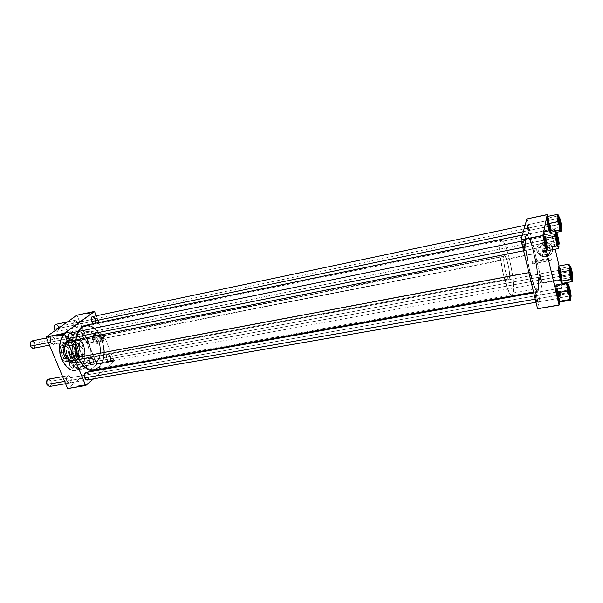 <?xml version="1.0" encoding="UTF-8"?>
<svg xmlns="http://www.w3.org/2000/svg" width="603" height="603" viewBox="0 0 603 603"><rect width="100%" height="100%" fill="white"/><g stroke="black" fill="none" stroke-linecap="round" stroke-linejoin="round"><path stroke-width="0.45" stroke-dasharray="3.02 2.26" d="M545.67 250.622C545.187 252.212 544.373 252.371 543.228 251.104L542.165 251.127C544.343 253.531 545.888 253.23 546.808 250.215L545.67 250.622L545.18 252.461L543.069 251.896L543.228 251.104L545.331 251.662L545.67 250.622L543.567 250.057L543.069 251.896L543.416 250.84L545.519 251.413L545.67 250.622L546.808 250.215L545.775 248.851L543.989 248.557L542.496 249.506L542.165 251.127L543.197 252.484L544.976 252.778L546.476 251.843L546.808 250.215C544.622 247.81 543.077 248.112 542.165 251.127L543.228 251.104C543.702 249.514 544.524 249.348 545.67 250.622M550.305 249.521C550.675 251.406 550.147 253.049 548.715 254.451C544.223 257.127 540.883 256.245 538.698 251.813L538.931 250.69C541.117 255.107 544.441 255.981 548.918 253.313C550.343 251.918 550.878 250.283 550.509 248.406L550.305 249.521L550.155 247.396L547.939 245.006L545.783 244.238L543.469 244.275L541.351 245.119L539.745 246.635L538.901 248.594L538.931 250.69L539.843 252.612L541.494 254.067L543.627 254.835L545.934 254.805L548.052 253.969L549.665 252.461L550.531 250.509L550.509 248.406C548.361 244.004 545.059 243.099 540.59 245.7C539.105 247.109 538.554 248.775 538.931 250.69L538.698 251.813C538.313 249.891 538.863 248.225 540.356 246.808C544.841 244.2 548.157 245.104 550.305 249.521L550.335 251.639L549.469 253.599L547.848 255.107L545.715 255.943L543.409 255.974L541.26 255.197L539.301 253.29L538.6 251.293L538.796 249.19L539.851 247.313L541.615 245.949L543.823 245.293L546.137 245.459L548.202 246.423L550.305 249.521M552.567 247.999C553.064 250.524 552.348 252.74 550.433 254.624C544.373 258.257 539.866 257.082 536.904 251.089C539.866 257.059 544.381 258.235 550.433 254.602C552.356 252.717 553.064 250.509 552.567 247.976L552.604 250.825L551.428 253.479L549.243 255.514L546.371 256.637L543.25 256.674L540.363 255.634L537.725 253.064L536.776 250.366L537.032 247.539L538.456 245.006L540.838 243.152L543.816 242.263L546.944 242.489L549.732 243.785L551.753 245.964L552.567 247.976C549.672 242.022 545.21 240.793 539.157 244.29C537.137 246.212 536.384 248.466 536.904 251.067C536.376 248.489 537.13 246.228 539.157 244.313C545.202 240.816 549.672 242.044 552.567 247.999L552.597 250.848L551.428 253.494L549.235 255.536L546.363 256.659L543.25 256.697L540.363 255.657L538.132 253.69L536.776 250.388L537.032 247.562L538.449 245.022L540.831 243.175L543.816 242.285L546.936 242.512L549.725 243.808L551.745 245.986L552.567 247.999M95.018 338.373C96.586 341.238 98.613 342.225 101.108 341.343C102.495 340.386 102.857 338.924 102.186 336.956L99.977 338.698C100.648 340.672 100.286 342.142 98.892 343.099C96.397 343.981 94.362 342.986 92.787 340.115L95.018 338.373L97.565 341.215L100.543 341.592L102.269 340.009L102.329 337.356L100 334.318L96.646 333.738L94.807 335.667L95.018 338.373L92.787 340.115C92.101 338.125 92.47 336.647 93.88 335.69C96.382 334.823 98.41 335.826 99.977 338.698L102.186 336.956C100.633 334.092 98.606 333.097 96.118 333.964C94.709 334.921 94.339 336.391 95.018 338.373M103.467 336.708C104.364 339.368 103.882 341.343 101.997 342.64C98.628 343.838 95.877 342.504 93.759 338.622L93.782 338.6C95.907 342.481 98.658 343.816 102.028 342.617C103.904 341.321 104.394 339.346 103.49 336.685L103.942 339.368L103.384 341.245L101.703 342.783L99.291 343.115L97.234 342.444L94.988 340.605L93.782 338.6L93.329 335.931L94.754 332.984L97.95 332.147L101.462 333.813L103.49 336.685C101.387 332.811 98.651 331.462 95.274 332.63C93.359 333.926 92.862 335.916 93.782 338.6L93.759 338.622C92.839 335.939 93.337 333.949 95.251 332.652C98.621 331.477 101.357 332.833 103.467 336.708L103.912 339.391L103.105 341.66L101.236 342.979L99.269 343.137L97.204 342.466L94.957 340.627L93.759 338.622L93.299 335.954L94.724 333.007L97.92 332.17L100.98 333.459L103.467 336.708M528.695 228.017L529.426 233.316C529.238 234.537 528.756 233.67 527.979 230.708L527.791 230.798C528.597 233.866 529.095 234.771 529.291 233.497L528.537 228.002L548.918 223.736C549.861 228.447 549.966 230.346 549.235 229.426L548.368 226.509L549.032 229.306C549.74 230.195 549.642 228.364 548.73 223.819L549.371 229.758L548.202 226.502L527.979 230.708L529.238 233.919C529.6 233.323 529.419 231.356 528.695 228.017L527.437 224.798C527.075 225.386 527.256 227.354 527.979 230.708L548.202 226.502L547.554 220.547L548.73 223.819L528.537 228.002L529.261 232.359L529.019 234.107L527.256 228.04L527.188 224.685L528.537 228.002L527.648 225.16C526.796 224.173 526.841 226.05 527.791 230.798L527.979 230.708C527.067 226.133 527.022 224.324 527.836 225.273L528.695 228.017M540.318 276.981L541.057 282.445C540.876 283.591 540.431 282.807 539.723 280.078L539.542 280.169C540.273 282.995 540.733 283.809 540.921 282.619L540.16 276.95L560.308 273.227C561.242 277.968 561.363 279.92 560.654 279.076L559.878 276.438L560.458 278.955C561.137 279.769 561.031 277.893 560.119 273.317L560.775 279.393L559.705 276.415L539.723 280.078L540.868 283.011C541.23 282.377 541.042 280.365 540.318 276.981L539.165 274.033L540.801 280.493L540.808 283.146L540.167 282.332L538.894 276.596L539.157 274.033C538.811 274.659 538.999 276.679 539.723 280.078L559.705 276.415L559.049 270.332L560.119 273.317L540.318 276.981L539.353 274.38C538.532 273.461 538.592 275.39 539.542 280.169L539.723 280.078C538.811 275.473 538.75 273.611 539.549 274.493L540.318 276.981M524.399 244.192L525.16 249.793C524.949 251.195 524.429 250.335 523.6 247.2L523.396 247.298C524.263 250.546 524.806 251.436 525.017 249.981L524.233 244.177L545.73 239.828C546.748 244.946 546.831 246.951 545.994 245.866L545.12 242.941L545.783 245.738C546.597 246.793 546.514 244.856 545.534 239.926C546.303 243.522 546.514 245.647 546.182 246.28L544.939 242.919L523.6 247.2L524.942 250.509C525.349 249.861 525.168 247.758 524.399 244.192L523.057 240.868C522.643 241.517 522.824 243.627 523.6 247.2L544.939 242.919C544.17 239.301 543.951 237.175 544.283 236.542L545.534 239.926L524.233 244.177L524.851 250.69L523.871 249.001L522.831 244.381L522.778 240.763L524.233 244.177L523.329 241.328C522.356 240.152 522.379 242.142 523.396 247.298L523.6 247.2C522.613 242.233 522.59 240.318 523.532 241.449L524.399 244.192M536.738 295.591L537.507 301.387C537.311 302.698 536.836 301.915 536.075 299.05L535.879 299.148C536.67 302.118 537.16 302.925 537.371 301.568L536.572 295.56L557.813 291.814C558.83 296.962 558.928 299.035 558.114 298.033L557.338 295.402L557.911 297.905C558.695 298.869 558.597 296.872 557.624 291.912C558.393 295.568 558.612 297.739 558.288 298.425L557.157 295.364L536.075 299.05L537.296 302.058C537.703 301.364 537.514 299.209 536.738 295.591L535.524 292.568C535.11 293.254 535.298 295.417 536.075 299.05L557.157 295.364C556.381 291.694 556.162 289.523 556.486 288.845L557.624 291.912L536.572 295.56L537.333 300.143L537.115 302.261L535.321 296.284L535.215 292.493L536.572 295.56L535.773 292.998C534.823 291.912 534.861 293.963 535.879 299.148L536.075 299.05C535.095 294.045 535.057 292.071 535.969 293.126L536.738 295.591M85.294 378.933L84.699 377.87C87.804 381.088 89.123 379.98 88.656 374.553L88.845 374.478C89.613 376.845 89.35 378.631 88.053 379.815L89.252 377.44L88.656 374.553C89.47 377.365 89.018 379.159 87.299 379.943L69.541 383.018C71.297 382.234 71.765 380.448 70.95 377.674C71.395 383.041 70.046 384.149 66.903 380.983L66.722 381.058C69.971 384.345 71.373 383.199 70.92 377.636L88.656 374.553L70.95 377.674L68.312 375.631C66.556 376.415 66.089 378.202 66.903 380.983L69.541 383.018M69.217 339.708L68.531 338.517C71.742 341.939 73.121 340.921 72.669 335.456L72.857 335.381C73.626 337.695 73.385 339.429 72.134 340.589L73.272 338.373L72.669 335.456C73.491 338.2 73.061 339.964 71.373 340.748L53.539 344.29C55.265 343.514 55.71 341.765 54.888 339.052C55.325 344.456 53.916 345.474 50.66 342.105L50.471 342.187C53.84 345.677 55.303 344.622 54.858 339.022L72.669 335.456L54.888 339.052L55.114 342.662L54.157 344.14L53.2 344.486L51.67 343.891L50.471 342.187L50.215 338.517L50.788 337.416L52.144 336.708L53.675 337.311L54.858 339.022C54.149 337.461 53.192 336.73 52.001 336.858C50.29 337.642 49.838 339.391 50.66 342.105C51.406 343.687 52.363 344.419 53.539 344.29M92.259 322.959L91.437 321.587C94.422 324.934 95.681 323.999 95.229 318.783L95.41 318.708C96.254 322.326 95.515 323.999 93.186 323.721L94.422 323.834L95.47 322.793L95.839 320.871L95.229 318.783C95.998 321.384 95.628 323.05 94.106 323.773L93.284 323.705M106.618 359.509C109.497 362.659 110.711 361.649 110.251 356.463L110.424 356.388C110.899 361.762 109.648 362.81 106.656 359.546L89.154 362.757C92.184 365.976 93.473 364.928 93.013 359.607L93.05 359.644C93.495 364.77 92.251 365.787 89.334 362.682L91.822 364.687C93.412 363.956 93.819 362.275 93.05 359.644L110.251 356.463C111.012 359.124 110.62 360.82 109.068 361.551L106.618 359.509C105.849 356.848 106.234 355.152 107.786 354.421L110.251 356.463L93.05 359.644L90.548 357.624C88.973 358.363 88.566 360.044 89.334 362.682L106.656 359.546L106.377 356.026L107.198 354.587L108.027 354.247L109.362 354.783L110.424 356.388L110.703 359.885L109.889 361.333L108.374 361.83L107.907 361.197L108.344 361.091L108.269 361.687L106.656 359.546C106.188 354.149 107.447 353.102 110.424 356.388L110.251 356.463C107.372 353.298 106.166 354.308 106.618 359.509M77.96 322.401C78.398 327.565 77.101 328.499 74.079 325.198L73.898 325.273C77.033 328.695 78.375 327.723 77.923 322.371L95.229 318.783L77.96 322.401L75.247 320.246C73.694 320.969 73.302 322.62 74.079 325.198L76.785 327.354C78.345 326.622 78.729 324.972 77.96 322.401L78.36 324.504L77.674 326.886L76.438 327.535L75.013 326.932L73.664 324.58L73.86 321.203L74.531 320.389L75.88 320.17L77.923 322.371C74.802 318.934 73.46 319.899 73.898 325.273L91.437 321.587L74.079 325.198C73.656 320.02 74.953 319.085 77.96 322.401M84.699 377.87L66.903 380.983L84.699 377.87L84.495 374.116L84.699 377.87M68.531 338.517L50.66 342.105L68.531 338.517L68.252 335.012L68.531 338.517M82.965 343.258C86.553 354.014 85.52 362.411 79.875 368.441C73.219 372.435 67.295 369.383 62.124 359.282L61.566 359.524C66.85 369.827 72.903 372.948 79.702 368.863C85.46 362.704 86.515 354.134 82.86 343.16L88.807 342.112C92.53 353.343 91.37 361.883 85.325 367.732L82.008 369.164C76.4 369.714 71.772 366.044 68.124 358.152L62.124 359.282C65.78 367.144 70.43 370.792 76.076 370.227C84.179 369.111 87.774 354.383 82.965 343.258C79.362 335.23 74.621 331.522 68.742 332.125C60.903 333.255 57.149 348.014 62.124 359.282L68.124 358.152C63.157 346.838 66.858 332.034 74.651 330.919L78.262 331.017C82.717 332.343 86.229 336.044 88.807 342.112L82.86 343.16L85 352.333L84.232 361.272L82.407 365.667L80.689 367.951L76.34 370.581L72.601 370.634L68.802 368.998L66.405 367.016L63.247 362.885L61.566 359.524L59.848 353.893L59.237 348.021L59.787 342.444L61.438 337.672L64.024 334.115L67.31 332.072L69.737 331.635L73.506 332.374L77.146 334.703L80.35 338.404L82.86 343.16C77.953 333.044 72.021 329.751 65.056 333.255C59.192 337.363 57.466 349.83 61.566 359.524L62.124 359.282C58.385 347.976 59.524 339.406 65.531 333.565C72.352 330.12 78.164 333.353 82.965 343.258M94.045 370.363C103.369 369.089 107.379 351.737 101.809 338.584L534.19 253.584C538.351 270.702 540.235 291.302 537.492 291.339C535.532 291.03 533.014 284.729 529.924 272.435L527.542 261.054L525.62 247.456L525.281 237.733L525.612 235.494L526.57 234.168L527.979 235.298L529.11 237.356L532.931 248.617L536.429 264.31L538.517 279.528L538.509 289.463L537.672 291.272L536.828 291.128L535.223 288.837L533.308 284.217L529.924 272.435L528.869 272.631L529.924 272.435C525.582 254.768 523.803 233.964 526.494 234.175C528.567 234.68 531.137 241.147 534.19 253.584L101.809 338.584C97.626 329.08 92.153 324.663 85.385 325.334L85.641 325.288M77.953 331.567L75.503 339.926L76.355 335.592L77.953 331.567M98.636 341.087C102.691 350.614 99.766 363.157 93.066 364.076C88.37 364.536 84.488 361.393 81.42 354.662L69.782 356.863C72.865 363.541 76.785 366.647 81.541 366.179C88.324 365.245 91.332 352.763 87.262 343.311L98.636 341.087L99.178 342.557L100.505 350.358L99.834 356.275L96.97 361.838L93.442 364.001L91.437 364.167L88.34 363.232L85.37 360.933L82.792 357.473L80.003 349.966L79.483 345.074L79.898 340.431L81.201 336.451L83.274 333.482L85.928 331.778L87.895 331.409L90.963 332.027L93.94 333.987L96.563 337.092L98.636 341.087L87.262 343.311C84.224 336.512 80.237 333.361 75.322 333.858C68.719 334.808 65.599 347.313 69.782 356.863L81.42 354.662C77.244 345.029 80.289 332.457 86.802 331.537C91.664 331.047 95.606 334.235 98.636 341.087M78.435 357.014C82.536 365.968 87.699 370.144 93.925 369.541C102.902 368.312 106.769 351.587 101.402 338.909L534.122 253.908C538.125 270.415 539.941 290.277 537.303 290.307C535.411 289.998 532.984 283.923 530.007 272.074L78.435 357.014L530.007 272.074L534.514 286.636L536.18 289.621L537.469 290.239L538.434 287.435L538.441 280.998L535.781 261.634L531.024 242.881L528.658 237.152L526.766 235.2L525.854 236.489L525.53 238.652L525.861 248.021L527.715 261.122L530.007 272.074C525.824 255.054 524.105 235.004 526.698 235.208C528.695 235.69 531.175 241.924 534.122 253.908L101.402 338.909C97.362 329.751 92.093 325.492 85.573 326.14C76.92 327.376 72.842 344.155 78.435 357.014L80.282 360.782L83.734 365.403L87.721 368.441L90.488 369.458L93.216 369.639L97.015 368.335L100.188 365.297L101.817 362.448L103 359.064L103.852 353.26L103.543 347.026L102.111 340.861L99.668 335.268L97.565 332.072L95.176 329.457L91.226 326.834L87.141 325.967L83.259 326.984L79.928 329.818L77.455 334.266L76.076 339.934L75.933 346.333L77.041 352.876L78.435 357.014M532.034 263.134L532.351 263.941L532.215 262.335L551.278 258.664L551.444 260.277L551.142 259.456L532.034 263.134L551.142 259.456L551.459 260.27L550.976 257.843L551.278 258.664L532.215 262.335L531.891 261.529L532.034 263.134M114.208 361.197L96.842 364.348L67.717 388.566L96.864 364.174L114.223 361.024L96.239 315.814L114.223 361.024L96.864 364.174L81.804 326.947L96.842 364.348L114.223 361.024L105.97 368.237L114.208 361.197M93.525 378.865L104.937 369.119L93.525 378.865M84.541 385.257L84.254 384.767L84.541 385.257M85.091 385.159L84.804 384.676L85.091 385.159M83.87 385.453L84.307 385.332L83.757 385.626L84.216 385.362L83.659 384.955L84.299 385.309L83.764 385.634L84.005 384.85L84.201 385.377L83.998 384.88L84.149 385.407L83.553 385.136L84.149 385.505L83.644 385.091L84.171 385.438L84.096 384.812L83.87 385.453M83.033 385.513L82.649 385.928L82.83 385.016L83.116 385.498L82.649 385.928L82.792 385.053L82.913 385.528L82.709 385.031L82.611 385.686L82.317 385.34L82.649 385.928L82.445 385.43L82.732 385.912L82.913 385L83.033 385.513M80.056 386.131L80.614 385.98L79.875 386.372L80.516 386.01L80.056 386.131L80.267 385.445L80.056 386.131M81.465 385.777L81.028 386.086L81.465 385.777L80.915 385.438L81.563 385.777L81.028 386.093L80.825 385.596L81.48 385.928L81.36 385.279L81.465 385.777M79.528 386.108L79.166 386.425L79.325 385.611L79.604 386.297L79.166 386.425L79.242 385.626L78.955 385.928L79.604 386.297L79.619 385.558L79.521 386.304L79.144 385.852L79.528 386.108M78.398 386.372L78.548 385.754L78.398 386.372M79.279 386.154L78.744 386.485L79.076 385.656L79.37 386.139L78.744 386.478L79.227 386.191L79.008 385.686L79.121 386.176L78.631 385.86L79.053 386.38L78.541 385.928L79.129 386.372L79.159 385.641L79.279 386.154M81.812 385.716L81.352 386.146L81.609 385.219L81.97 385.852L81.352 386.146L81.533 385.234L81.149 385.649L81.352 386.146L81.367 385.49L81.97 385.852L81.85 385.196L81.812 385.716M81.013 385.86L80.455 386.206L81.013 385.86L80.81 385.355L80.892 386.131L80.455 386.206L80.704 385.377L80.252 385.709L80.538 386.191L80.712 385.415L80.892 386.131L80.81 385.355L81.013 385.86M82.46 385.603L82.038 385.928L82.46 385.603L81.91 385.264L82.566 385.611L82.031 385.92L81.82 385.423L82.483 385.762L82.355 385.113L82.46 385.603M83.576 385.423L83.048 385.762L83.365 384.925L83.659 385.407L83.033 385.754L83.516 385.46L83.297 384.955L83.41 385.445L82.92 385.129L83.342 385.649L82.837 385.196L83.425 385.641L83.455 384.91L83.576 385.423M85.468 385.091L85.046 385.415L85.468 385.091L84.917 384.752L85.573 385.098L85.038 385.407L84.835 384.91L85.49 385.249L85.37 384.601L85.468 385.091M84.782 385.211L84.42 385.536L84.782 385.211L84.488 384.729L84.42 385.536L84.209 385.031L84.42 385.536L84.209 385.031L84.676 385.483L84.571 384.714L84.782 385.211M85.852 385.031L85.566 384.548L85.852 385.031M88.701 312.769L94.535 311.525L88.701 312.769L88.837 313.326L88.513 312.814L88.211 313.635L87.978 313.108M88.694 312.776L77.078 315.256L81.804 326.947L76.958 315.188L88.694 312.776M111.54 360.571L112.052 360.752L111.276 360.805L111.578 360.353L112.045 360.737L111.374 360.647L111.819 360.481L111.676 361.174L112.045 360.737L111.638 361.099L111.54 360.571M110.537 360.541L111.073 361.34L110.537 360.541L110.326 361.242L109.867 360.865L110.613 360.526L111.073 361.34L110.409 360.556L110.1 361.054L110.816 361.046L110.809 361.566L110.537 360.541M109.015 360.813L109.437 361.235L108.698 361.054L109.407 361.137L108.661 361.31L109.06 361.649L109.015 360.813M107.161 361.159L107.718 361.672L107.085 361.174L107.703 361.566L107.085 361.174L107.153 361.988L107.703 361.566L107.364 361.122L107.326 361.883L107.161 361.159M106.241 361.514L106.671 362.32L106.241 361.514M106.927 361.205L107.213 361.792L106.927 361.205L106.678 361.506L107.01 361.189L107.191 361.8L106.761 361.22L106.422 361.649L107.115 361.574L106.859 362.049L106.927 361.205M109.362 360.76L109.912 361.144L109.754 361.581L109.362 360.76L109.03 360.993L109.882 361.061L109.754 361.581L109.03 360.993L109.49 361.808L109.882 361.061L109.158 361.091L109.362 360.76M108.593 360.903L109.083 361.461L108.495 360.918L109.083 361.461L108.495 360.918L108.397 361.762L108.593 361.001L108.728 361.702L109.083 361.461L108.593 360.903M109.957 360.639L109.618 361.137L109.972 360.632L110.334 361.235L109.618 361.137L110.07 361.461L109.972 360.632M111.058 360.451L111.344 361.039L111.058 360.451L110.816 360.752L111.14 360.436L111.321 361.054L110.892 360.466L110.553 360.896L111.246 360.82L110.997 361.303L111.058 360.451M112.874 360.104L113.296 360.526L112.55 360.353L113.266 360.436L112.512 360.609L112.919 360.948L112.874 360.104M112.218 360.24L112.671 360.82L111.872 360.473L112.927 360.85L112.135 360.255L112.211 361.069L112.708 360.79L112.09 360.7L112.218 360.24M562.267 279.852L542.225 283.493L537.605 308.751L542.195 283.282L562.237 279.641L559.102 266.006L562.237 279.641L542.195 283.282L526.954 219.032L542.225 283.493L562.237 279.641L561.898 282.792L562.267 279.852M559.501 301.847L561.747 283.953L559.501 301.847M547.298 214.676L526.901 218.919L547.298 214.676M555.235 249.19L547.697 216.417L555.235 249.19M560.308 273.227L560.948 279.521L559.215 272.827L559.237 270.136L560.119 273.317C559.448 270.596 559.049 269.767 558.913 270.845L559.878 276.438L559.049 270.664C559.192 269.549 559.607 270.408 560.308 273.227M557.813 291.814L558.484 298.568L556.637 291.581L556.675 288.633L557.624 291.912C556.901 289.041 556.471 288.226 556.328 289.455L557.338 295.402L556.471 289.267C556.622 287.993 557.074 288.845 557.813 291.814M545.73 239.828L546.461 246.393L545.338 243.853L544.411 239.067L544.509 236.346L545.534 239.926C544.743 236.791 544.275 235.886 544.117 237.205L545.12 242.941L544.268 237.009C544.426 235.645 544.916 236.58 545.73 239.828M548.918 223.736L549.627 229.871L547.826 223.728L547.78 220.366L548.73 223.819C547.999 220.864 547.562 219.952 547.418 221.097L548.368 226.509L547.554 220.909C547.705 219.726 548.157 220.668 548.918 223.736M66.722 381.058L66.315 378.104L67.822 375.616L69.292 375.692L70.212 376.445L71.154 378.337L71.32 380.568L70.641 382.385L69.353 383.191L67.875 382.694L66.903 380.983C66.473 375.586 67.83 374.486 70.95 377.674L70.92 377.636C67.679 374.327 66.277 375.473 66.722 381.058M89.154 362.757L88.762 359.931L90.141 357.602L91.038 357.534L92.349 358.453L93.239 360.285L93.405 362.418L92.794 364.129L91.603 364.86L90.239 364.34L89.334 362.682C88.905 357.534 90.141 356.516 93.05 359.644L93.013 359.607C89.998 356.365 88.709 357.413 89.154 362.757M93.261 316.439L95.41 318.708L93.261 316.439M70.589 333.075L72.857 335.381L70.589 333.075M86.802 372.345L88.845 374.478L86.802 372.345M89.244 325.386L94.03 327.685L97.837 331.499L100.965 336.647L103.663 344.841L104.379 351.338L103.475 359.478L101.462 364.544L97.611 368.885M94.701 370.219L94.068 370.355M68.124 358.152L65.915 348.768L66.066 343.137L67.31 338.132L69.541 334.205L72.533 331.68L76.016 330.761L79.686 331.492L82.083 332.864L85.377 336.082L89.448 343.838L90.714 349.28L90.97 354.79L90.556 358.28L89.101 362.908L86.742 366.481L84.752 368.109L81.33 369.255L78.88 369.096L76.4 368.199L72.842 365.524L70.717 362.946L68.124 358.152C63.157 346.838 66.858 332.034 74.651 330.919L78.262 331.017C82.717 332.343 86.229 336.044 88.807 342.112L82.649 343.318C79.038 335.298 74.297 331.59 68.418 332.193C60.579 333.323 56.818 348.082 61.792 359.343L68.124 358.152L61.792 359.343C65.448 367.204 70.099 370.853 75.752 370.287C83.855 369.172 87.45 354.443 82.649 343.318L88.807 342.112C92.53 353.343 91.37 361.883 85.325 367.732L82.008 369.164C76.4 369.714 71.772 366.044 68.124 358.152L65.915 348.768L66.066 343.137L67.31 338.132L69.541 334.205L72.533 331.68L76.016 330.761L79.686 331.492L82.083 332.864L85.377 336.082L89.448 343.838L90.714 349.28L90.97 354.79L90.556 358.28L89.101 362.908L86.742 366.481L84.752 368.109L81.33 369.255L78.88 369.096L76.4 368.199L72.842 365.524L70.717 362.946L68.124 358.152M87.262 343.311L83.463 337.183L80.553 334.838L78.496 333.987L75.413 333.843L73.483 334.529L71.742 335.811L69.631 338.773L67.898 345.753L68.75 353.795L71.968 360.911L74.719 363.978L76.754 365.35L79.89 366.27L82.89 365.78L85.498 363.941L87.503 360.926L88.747 357.014L89.123 352.521L88.611 347.825L87.262 343.311M91.437 321.587L91.204 318.067L91.437 321.587M54.888 339.052L54.858 339.022C51.504 335.502 50.041 336.557 50.471 342.187L50.66 342.105C50.245 336.678 51.654 335.66 54.888 339.052M99.977 338.698L99.902 342.074L98.658 343.22L97.256 343.491L95.342 342.964L93.676 341.599L92.44 338.132L93.503 335.946L95.485 335.306L98.131 336.293L99.977 338.698M543.069 251.896L544.034 250.539L545.519 251.413L544.554 252.77L543.069 251.896M106.015 361.808L106.671 362.32L106.015 361.808M106.678 361.506L106.919 362.034L106.678 361.506M106.543 361.521L107.07 361.499L106.543 361.521M106.814 361.401L107.44 361.921L106.814 361.401M109.03 360.993L109.565 361.792L109.03 360.993M109.301 361.333L109.505 360.993L109.505 361.491L108.728 361.144L109.03 361.574L108.744 361.303L109.331 361.152L109.03 361.574L109.339 361.167L108.781 361.114L109.309 361.107L108.751 361.122L109 361.657L108.638 361.137L109.294 361.348M109.776 361.265L109.264 361.024L110.01 361.393L110.002 360.715L110.063 361.461L109.241 361.031L109.527 361.483M108.231 361.144L108.819 361.687L108.231 361.144M107.945 361.31L108.578 361.529L108.05 361.416L108.193 362.049L108.585 361.544L108.156 361.958L108.397 361.182L107.794 361.205L108.171 362.056L107.929 361.31M110.319 360.85L110.809 361.566L110.319 360.85M110.447 361.318L110.176 360.858L110.447 361.318L110.869 360.662L111.027 361.295L110.326 360.911L110.944 360.541L110.153 360.903L110.711 361.091M111.276 360.805L111.781 361.107L111.276 360.805M112.512 360.609L113.017 360.88L112.512 360.609M112.859 360.873L112.859 360.375L112.882 360.873M113.183 360.451L112.595 360.602L113.183 360.451M111.872 360.473L112.437 361.024L111.872 360.473M110.251 361.174L109.98 360.722L110.251 361.174M93.231 312.022L93.427 312.52L93.231 312.022M88.174 313.59L88.211 312.965L88.897 313.266M88.076 313.643L87.88 313.153M88.309 313.613L88.664 313.311L88.287 313.59M88.543 313.025L88.649 313.537L88.814 312.791L88.762 313.485L89.078 312.753L89.35 313.206L89.154 312.716L89.35 313.206L88.739 313.522L88.543 313.025M88.649 313.537L89.35 313.206L88.649 313.537M88.973 312.942L89.078 313.439L89.402 312.656L89.689 313.145L89.44 312.723L89.169 313.432L88.973 312.942M89.123 313.372L89.696 313.153L89.123 313.372M89.372 312.731L89.161 313.402L89.387 312.761M89.372 312.769L89.553 313.236L89.372 312.769M89.319 312.859L89.515 313.356L89.252 312.874L89.448 313.372L90.073 312.987L89.885 312.52L90.148 312.972L89.953 312.475L90.171 313.04L89.915 312.625L89.666 313.326L89.463 312.836L89.598 313.326L89.417 312.836L89.515 313.356L89.319 312.859M89.448 313.372L90.148 312.972L89.448 313.372M89.794 313.183L89.598 312.693L89.794 313.183M86.335 313.5L86.478 313.967L87.239 313.59L86.372 314.012L86.312 313.477M86.719 313.877L87.043 313.1L86.719 313.877M86.463 314.012L86.259 313.515L86.44 314.012M86.87 313.387L86.824 313.922L86.998 313.274L87.397 313.65L86.87 313.259L87.473 313.65L86.87 313.387M87.103 313.846L87.495 313.62L87.103 313.846M86.968 313.877L87.088 313.274L86.968 313.877M86.968 313.281L87.164 313.771L86.968 313.281M87.103 313.334L87.224 313.846L87.563 313.055L87.97 313.507L87.744 313.055L87.51 313.779L87.314 313.289L87.872 313.545L87.314 313.206L87.307 313.824L87.103 313.334M87.224 313.846L87.97 313.515L87.224 313.846M89.937 312.731L90.043 313.228L89.915 312.738L90.654 312.942L90.405 312.52L90.133 313.228L89.937 312.731M90.088 313.161L90.661 312.949L90.088 313.161M90.518 312.98L90.133 313.198L90.518 312.98L89.975 312.648L90.133 313.198L90.352 312.558L90.518 312.98M90.337 312.565L90.525 313.032L90.337 312.565M89.99 312.716L90.179 313.191L89.99 312.716M90.503 312.61L90.518 313.13L90.405 312.633L90.578 313.055L90.895 312.399L91.324 312.716L91.136 312.248L91.4 312.701L91.204 312.211L91.4 312.701L90.782 313.085L90.503 312.61M90.767 313.063L91.4 312.701L90.752 313.055M90.601 312.58L90.782 313.04L90.601 312.58M90.458 312.618L90.646 313.093L90.458 312.618M90.412 312.595L90.608 313.093L90.412 312.595M90.465 312.542L90.661 313.032L90.45 312.55M91.03 312.497L90.985 313.032L91.151 312.384L91.55 312.761L91.03 312.369L91.648 312.731L91.43 312.271L91.226 312.987L91.03 312.497M91.264 312.957L91.648 312.731L91.264 312.957M91.121 312.995L91.241 312.384L91.121 312.995M90.895 312.475L91.098 312.965L90.895 312.475M91.121 312.392L91.317 312.882L91.121 312.392M92.04 312.701L91.829 312.203M91.799 312.829L91.618 312.377M91.935 312.738L91.739 312.248M92.123 312.716L91.935 312.233M91.709 312.874L91.513 312.384M92.854 312.113L92.96 312.61L92.832 312.113L93.571 312.316L93.322 311.894L93.05 312.603L92.854 312.113M93.005 312.542L93.578 312.324L93.005 312.542M93.254 311.902L93.171 312.55L92.892 312.022L93.096 312.573L93.261 311.932M93.254 311.939L93.435 312.407L93.254 311.939M92.5 312.181L92.696 312.678L92.5 312.181M92.199 312.248L92.312 312.753L92.643 311.97L92.998 312.429L92.38 312.135L92.395 312.738L92.199 312.248M92.312 312.753L92.998 312.429L92.312 312.753M91.965 312.294L92.161 312.791L91.965 312.294M58.89 335.615L58.657 334.718L59.184 335.321L58.793 335.683M59.102 335.343L58.363 335.185L58.913 334.733L58.401 334.921L59.102 335.343M59.275 335.735L59.584 335.509L58.823 335.117L59.215 334.869L59.267 335.585L59.576 334.801L59.275 335.735M59.486 335.532L59.576 334.801L59.509 335.419L59.132 334.891L59.486 335.532M59.833 335.585L59.818 334.733L59.833 335.585M59.735 335.208L60.157 335.336L59.916 334.74L59.735 335.208M59.848 334.816L60.059 335.313L59.848 334.816L59.501 335.411L60.029 335.343L59.848 334.816M60.074 335.57L59.765 334.657L60.164 334.409L59.848 334.635L60.164 334.409L60.586 335.313L60.074 335.57M60.323 335.358L60.639 334.929L60.081 334.431L60.323 335.358L60.564 334.982L60.247 335.441M57.21 335.886L57.134 335.027L56.742 335.276L57.014 336.029L57.134 335.027L57.315 335.713L56.893 336.12M57.602 336.044L57.21 335.924L57.85 335.63L57.602 336.044M57.436 335.645L57.526 335.208L57.21 335.434L57.933 335.848L57.617 336.075L57.669 335.223L57.436 335.645M57.775 336.044L58.092 335.811L57.519 335.381L58.069 335.095L57.752 335.321L58.385 335.75L58.076 335.984L58.046 335.193L57.775 336.044M58.009 335.833L58.122 335.095L58.009 335.833M60.835 335.374L60.828 334.529L60.835 335.374M60.737 335.004L61.159 335.132L60.918 334.537L60.737 335.004M60.858 334.612L61.076 335.087L60.858 334.612L60.504 335.208L61.031 335.14L60.858 334.612M61.378 335.268L61.295 334.439L60.978 334.665L61.461 334.145L61.378 335.268M61.596 335.004L61.378 334.16L61.596 335.004M61.333 334.514L61.521 335.034L61.084 334.688M61.913 335.162L61.529 335.049L62.169 334.755L61.913 335.162M61.747 334.771L61.838 334.326L61.529 334.552L62.245 334.966L61.943 334.326L61.747 334.771M62.599 334.899L62.501 334.198L62.9 334.642L62.508 334.966M62.818 334.665L62.215 334.575L62.629 334.175L62.222 334.597L62.825 334.68M63.865 334.763L63.85 333.911L63.865 334.763M63.767 334.386L64.204 334.461L63.926 333.911L63.767 334.416M63.873 334.002L64.054 334.522L63.88 333.994M63.066 334.966L63.119 334.077L62.802 334.303L63.375 334.039L63.066 334.966M63.292 334.755L63.338 334.024L63.292 334.755M78.149 385.912L78.556 385.769L78.149 385.912M79.023 385.694L78.526 385.98L79.023 385.694M78.895 385.709L79.121 386.304L78.895 385.709M78.948 386.274L78.744 385.777L78.963 386.267M81.533 385.234L81.149 385.649L81.533 385.234M81.45 385.4L81.676 385.973L81.45 385.4M81.676 385.973L81.714 385.234L81.654 385.973M80.915 385.438L81.375 385.302L80.915 385.438M80.975 385.558L81.405 385.943L80.975 385.558M81.405 385.943L81.209 385.317L81.39 385.95M80.704 385.377L80.252 385.709L80.704 385.377M80.146 386.108L80.026 385.558L80.146 386.108M80.418 385.995L80.026 385.558L80.418 385.995M80.425 386.078L80.056 385.649L80.425 386.078M80.124 386.191L79.717 385.807L80.124 386.191M80.003 386.387L79.679 385.882L80.003 386.387L80.176 385.716L80.003 386.387M80.387 386.206L80.109 385.716L80.387 386.206M80.305 386.229L79.852 385.837L80.305 386.229M79.995 386.297L79.867 385.754L79.995 386.297M80.267 386.176L79.867 385.754L80.267 386.176L80.365 385.536L80.267 386.176M80.478 385.943L80.267 385.445L80.478 385.943M79.852 385.634L80.41 385.468L79.852 385.634M81.91 385.264L82.37 385.121L81.91 385.264M81.97 385.385L82.4 385.777L81.97 385.385M82.4 385.777L81.985 385.257L82.392 385.784M82.792 385.053L82.309 385.332L82.792 385.053M82.445 385.309L82.845 385.709L82.445 385.309M82.845 385.709L82.686 385.061L82.845 385.709M83.312 384.963L82.822 385.249L83.312 384.963M83.184 384.978L83.41 385.573L83.184 384.978M83.237 385.543L83.033 385.046L83.267 385.528M83.659 384.955L84.103 384.82L83.659 384.955M84.917 384.752L85.377 384.608L84.917 384.752M84.985 384.872L85.407 385.264L84.985 384.872M85.407 385.264L84.993 384.744L85.392 385.279M76.332 347.373C78.473 354.572 77.297 359.2 72.812 361.25C69.873 361.544 67.468 359.659 65.591 355.604L65.486 355.627C67.363 359.682 69.767 361.559 72.699 361.265C77.192 359.215 78.367 354.594 76.227 347.388L77.425 352.031L76.754 357.36L74.697 360.375L72.986 361.212L71.101 361.205L67.438 358.732L65.252 354.7L64.438 349.876L65.192 345.444L67.317 342.466L70.295 341.63L73.415 343.099L76.332 347.373L73.883 343.672L70.822 341.765L67.755 342.135L65.41 344.728L64.355 348.941L64.86 353.78L66.805 358.061L69.714 360.752L71.636 361.325L73.476 361.039L75.089 359.938L76.332 358.122L77.357 353.004L76.227 347.388C74.365 343.295 71.93 341.396 68.938 341.705C64.483 343.748 63.33 348.391 65.486 355.627L65.591 355.604C63.443 348.368 64.589 343.725 69.043 341.682C72.043 341.373 74.471 343.273 76.332 347.373M77.41 346.544L77.229 346.619C72.089 332.75 58.416 342.67 64.431 356.433L64.468 356.471C58.378 342.542 72.209 332.517 77.41 346.544C75.171 341.592 72.239 339.308 68.621 339.677C63.255 342.15 61.868 347.743 64.468 356.471L65.885 356.2C63.292 347.464 64.664 341.863 70.023 339.399C73.641 339.029 76.566 341.321 78.805 346.273L77.41 346.544L78.805 346.273L77.267 343.371L74.584 340.559L72.315 339.474L68.621 339.904L65.795 343.024L64.521 348.119L65.132 353.969L67.483 359.147L70.988 362.388L73.302 363.074L75.518 362.727L77.455 361.393L78.948 359.192L80.169 353.026L78.805 346.273C81.39 354.956 79.973 360.534 74.568 363.006C71.041 363.353 68.147 361.091 65.885 356.2L64.468 356.471C66.729 361.355 69.624 363.617 73.159 363.262C78.571 360.798 79.988 355.22 77.41 346.544C83.372 359.878 70.061 370.649 64.468 356.471L63.051 349.597L63.624 345.255L64.8 342.617L67.152 340.333L69.3 339.745L71.569 340.16L74.448 342.187L77.229 346.619L78.533 352.16L78.051 357.556L76.438 360.918L73.257 363.104L70.242 362.878L66.639 360.164L64.431 356.433C69.963 370.446 83.124 359.803 77.229 346.619L77.41 346.544M83.719 346.062C85.769 353.004 84.669 357.451 80.403 359.418C77.606 359.69 75.315 357.873 73.521 353.961L65.817 355.431C67.619 359.32 69.925 361.122 72.737 360.843C77.041 358.875 78.171 354.443 76.114 347.539L83.719 346.062L76.114 347.539C74.327 343.604 72.006 341.788 69.126 342.082C64.86 344.042 63.752 348.496 65.817 355.431L73.521 353.961C71.456 346.989 72.541 342.527 76.777 340.567C79.626 340.28 81.94 342.112 83.719 346.062L81.48 342.474L78.563 340.627L75.646 340.974L73.423 343.469L72.428 347.532L72.925 352.19L74.787 356.313L77.553 358.913L79.377 359.463L81.134 359.2L83.847 356.396L84.812 351.466L83.719 346.062M82.649 343.318L84.239 348.624L84.827 354.142L84.375 359.433L82.897 364.046L80.516 367.611L77.418 369.797L73.845 370.4L70.106 369.338L67.679 367.732L64.4 364.122L61.792 359.343L60.564 355.725L59.569 346.212L60.051 342.632L61.664 337.959L63.262 335.479L66.285 332.962L69.79 332.034L72.254 332.336L75.895 334.115L78.156 336.112L81.096 340.115L82.649 343.318M65.817 355.431L68.124 359.026L71.101 360.805L74.026 360.36L76.219 357.828L77.184 353.818L76.702 349.273L74.885 345.225L71.546 342.338L68.546 342.24L65.742 344.984L64.709 349.944L65.817 355.431M550.2 233.014L550.403 232.396L551.27 232.879L550.026 232.909L550.087 232.155L555.868 230.964L550.087 232.155L549.574 230.715L550.026 232.909L549.099 230.813L550.162 232.984L550.313 229.947L551.391 233.369L556.441 232.336L551.391 233.369L550.2 233.014M559.682 218.474L560.511 221.354L58.544 326.464L560.511 221.354L561.205 227.316C560.745 227.67 559.087 219.967 559.275 218.369L560.903 226.886L559.388 218.052L560.677 221.369L561.205 227.316L560.081 224.03L523.321 231.68L560.081 224.03L559.433 218.06L547.788 220.796L548.263 225.017L549.725 229.683L561.408 227.037L549.853 229.351C550.094 227.708 548.436 220.125 547.916 220.472L549.717 229.539L548.052 220.804L547.569 220.675L559.388 218.052C559.848 217.721 561.491 225.341 561.31 226.977C561.114 223.826 560.534 220.902 559.561 218.218L559.885 218.595M560.798 227.919L561.581 227.376M547.494 216.681L547.411 217.434L547.494 216.681M547.268 217.336L548.466 217.691L548.911 218.972L548.949 222.213L547.207 217.042L548.64 217.864L558.257 215.821L558.431 215.12L558.521 216.937L558.257 215.821L548.64 217.864L548.949 222.213L550.66 226.246L560.255 224.248L559.968 219.899L558.099 215.64L559.735 219.108L560.805 223.932L561.363 227.663L560.255 224.248L550.66 226.246L550.403 232.396L551.27 232.879L551.293 232.426L551.391 233.369L548.949 222.213L550.313 229.947L550.758 227.18L550.396 225.145L550.758 227.18L547.381 217.479M561.009 231.122L561.385 228.356L561.009 231.122M561.37 227.813L559.991 223.148L559.968 219.899L561.37 227.813M549.717 229.539L548.934 223.788L547.675 220.351L548.459 226.901L549.356 229.675L549.853 229.351C549.574 230.142 549.047 228.695 548.263 225.017L547.569 220.675L548.18 225.658C548.956 229.095 549.469 230.384 549.717 229.539M559.358 217.525L561.499 227.444L560.888 227.565L558.973 217.902M560.888 227.565C561.084 225.748 559.26 217.284 558.74 217.653M561.581 227.323L561.499 227.444C561.898 227.633 560.217 218.233 559.478 217.6M560.255 224.248L559.991 223.148L560.255 224.248M548.466 217.691L548.911 218.972L548.466 217.691M548.3 224.783L547.939 222.718L548.3 224.783M562.569 282.807L561.725 282.287L562.569 282.807M570.83 267.717L572.473 277.259C571.998 277.606 570.325 269.375 570.657 268.297L559.305 270.415L559.554 273.754L561.129 279.325L572.556 277.101C572.903 275.79 570.92 266.624 570.657 268.297L570.74 268.154C571.214 267.83 572.873 275.97 572.556 277.101L561.227 279.166C561.597 278.028 559.938 269.925 559.403 270.265L561.084 279.355L559.094 270.28L570.8 268.101L571.478 270.815L569.662 266.322L569.948 265.546L570.084 267.77L569.662 266.322L569.368 266.73L569.843 266.639L570.136 267.747M572.036 277.862L572.797 277.538M558.928 266.632L558.928 267.37L560.345 268.418L569.368 266.73L560.345 268.418L560.586 272.835L562.222 276.981L571.704 275.247L571.478 270.815L572.624 277.757L571.478 270.815L570.084 267.77M562.282 277.81L561.747 280.259L562.622 282.475L561.747 280.259L561.725 282.287L560.586 272.835L561.747 280.259L562.282 277.81L561.973 275.857L562.282 277.81M572.194 281.111L572.677 278.887L572.194 281.111M571.003 268.041L572.767 277.229C572.993 276.754 571.719 269.428 571.003 268.041L571.772 276.076L571.456 274.116L572.594 277.764L571.704 275.247L562.222 276.981L558.928 267.37L560.586 272.835L560.345 268.418L558.815 267.212M561.084 279.355L560.489 274.056L559.132 270.189L559.885 276.491L560.752 279.287L561.227 279.166C560.828 279.46 560.27 277.651 559.554 273.754L559.094 270.28L559.463 274.418C560.187 278.104 560.73 279.747 561.084 279.355M572.82 277.463L572.126 277.689L571.538 272.481L570.197 267.792M572.126 277.689C572.481 276.43 570.642 267.385 570.106 267.747M559.599 273.513L559.29 271.531L559.599 273.513M561.001 279.928L561.446 281.36L561.001 279.928M544.102 233.157L545.805 234.725L555.943 232.652L556.004 231.333L556.215 233.881L555.943 232.652L545.805 234.725L546.084 239.527L547.856 244.011L547.298 247.426L548.24 250.569L547.298 247.426L546.966 249.687L547.298 247.426L546.084 239.527L547.298 247.426L547.901 244.863L547.584 242.79L547.901 244.863L547.856 244.011L557.979 241.984L547.856 244.011L544.207 233.444L546.084 239.527L545.805 234.725L546.077 235.946L545.587 234.348L544.102 233.157M558.793 246.627L558.966 245.745L559.019 246.333M558.936 247.155L558.325 248.006L558.936 247.155M546.665 246.077C546.137 246.19 545.489 244.079 544.728 239.745L544.336 236.451L544.622 240.476C545.413 244.599 546.039 246.537 546.514 246.295L558.77 243.672L546.665 246.077C547.155 245.022 545.3 236.09 544.66 236.466L544.728 239.745C545.368 243.529 545.979 245.677 546.559 246.205L545.828 240.25L544.381 236.361L544.916 242.029L546.416 246.423L544.848 236.881L544.336 236.451L555.122 234.439L544.562 236.587L545.059 237.002L546.665 246.077M556.69 234.115L558.68 243.793C558.122 244.185 556.245 235.095 556.69 234.115L555.122 234.439L556.773 234.002C557.345 233.632 559.2 242.625 558.77 243.672C559.23 242.474 557.066 232.539 556.69 234.115L556.69 234.115M556.946 233.542C557.82 234.431 559.494 243.062 559.011 244.162L558.966 244.185C559.705 244.924 557.21 232.102 556.742 233.436C557.376 233.029 559.433 243.017 558.966 244.185L558.318 244.313C558.793 243.145 556.735 233.165 556.102 233.572M558.875 244.501L558.039 242.843L557.722 237.167L555.74 232.268L557.722 237.167L558.906 244.313L557.247 235.14L558.039 242.843L557.715 240.763L558.875 244.501M544.11 231.838L544.336 232.223L544.11 231.838M558.22 244.456L557.745 238.863L556.162 233.587M558.966 244.185L558.318 244.313M544.75 239.625L544.426 237.514L544.75 239.625M546.785 248.187L546.288 246.582L546.785 248.187M556.403 285.038L556.358 285.445L556.403 285.038M559.019 301.771L559.019 301.771C559.411 301.847 559.486 300.633 559.245 298.131L559.584 294.106L569.579 292.357L569.315 287.993L570.8 296.812L569.579 292.357L559.584 294.106L559.313 293.005L559.69 295.131L559.313 293.005L557.813 290.028L559.245 298.131L557.813 290.028L556.268 285.558L557.813 290.028L557.79 286.787L557.519 285.671L557.79 286.787L557.353 285.581L556.358 285.445L557.519 285.671L567.77 283.448L567.393 283.779L567.815 284.993L567.551 283.877L557.519 285.671L557.813 290.028L559.584 294.106L559.245 298.131L560.391 301.922L559.245 298.131L559.147 301.764M570.732 297.648L570.574 298.41L570.732 297.648M570.34 299.163L570.438 300.06L570.34 299.163M570.935 298.937L570.34 299.706L570.935 298.937M571.049 296.141L570.807 296.804L569.699 293.382L568.817 286.101L570.958 296.254C571.38 296.133 569.338 285.347 568.795 286.101C569.33 285.739 571.101 294.06 570.958 296.254L570.317 296.367C570.468 294.166 568.697 285.852 568.154 286.214M558.815 297.859C558.582 298.967 558.069 297.716 557.278 294.121L556.705 289.252L556.592 291.219C557.466 296.638 558.159 298.915 558.672 298.055L570.762 295.787L570.634 296.284C570.152 296.631 568.546 289.056 568.689 287.126L570.672 296.261L569.556 293.201L535.268 299.186L569.556 293.201L568.825 286.651C569.775 288.543 570.423 291.596 570.762 295.787L558.815 297.859C558.529 293.676 557.881 290.646 556.863 288.777L557.278 294.121L558.815 297.859L556.999 289.086L556.682 288.633L556.479 289.123L556.84 292.93L558.476 298.568L557.029 289.161L556.479 289.123L567.574 287.322L556.705 289.252L557.232 289.289L558.815 297.859M47.238 385.106C50.245 387.201 51.459 385.92 50.878 381.262L569.903 289.749L570.762 295.787C570.551 292.417 569.963 289.425 569.006 286.817L569.36 287.262M568.84 286.93L567.574 287.322L568.825 286.651L570.084 289.779L570.634 296.284L569.556 293.201C568.75 289.297 568.516 287.111 568.863 286.659L568.84 286.93M569.315 287.993L567.393 283.779L569.315 287.993M570.197 296.91L569.971 292.802L568.418 286.515M570.317 296.367L571.041 296.186M570.302 300.128L570.34 299.706L570.302 300.128M569.699 293.382L569.315 291.249L569.699 293.382M556.335 285.973L556.358 285.445L556.335 285.973M557.308 293.94L556.923 291.769L557.308 293.94M559.298 301.432L558.853 300.241L559.298 301.432M55.31 330.489L57.315 331.371C58.906 330.64 59.313 329.004 58.544 326.464L58.37 326.54C56.765 323.939 55.393 323.834 54.255 326.231L54.813 325.062L55.996 324.467L57.33 325.025L58.544 326.464L55.785 324.346M58.076 328.529L91.46 321.58L58.076 328.529M55.129 330.271L56.471 331.235L58.099 330.685L58.725 329.14L58.37 326.54C59.011 330.776 57.933 332.019 55.129 330.271M58.544 326.464C58.958 331.567 57.632 332.502 54.572 329.261M556.818 234.002C556.471 234.431 556.697 236.564 557.496 240.401L556.773 234.002L558.152 237.424L34.733 343.167C32.916 340.409 31.416 340.416 30.225 343.205M33.512 348.278C35.276 347.494 35.743 345.76 34.921 343.084L557.971 237.409L558.68 243.793L557.654 240.326L556.855 240.529L557.496 240.401L558.717 243.778M558.793 243.567L556.961 234.168M48.353 342.572L68.554 338.517L48.353 342.572M522.778 247.366L556.855 240.529L522.778 247.366M30.225 343.197L30.896 341.72L32.178 341.064L33.625 341.607L34.921 343.084C34.183 341.517 33.203 340.801 31.997 340.936M34.733 343.167L35.102 345.881L34.416 347.524L32.652 348.15L30.987 346.876C34.085 349.047 35.336 347.81 34.733 343.167M34.921 343.084C35.328 348.428 33.889 349.446 30.595 346.13M572.564 277.041L571.757 271.169L73.709 363.217L71.177 361.242C69.556 361.973 69.126 363.647 69.895 366.247L571.599 274.184L69.865 366.209C72.714 369.149 73.943 368.177 73.536 363.292L73.709 363.217C74.131 368.29 72.857 369.3 69.895 366.247L72.428 368.214C74.048 367.483 74.478 365.817 73.709 363.217L571.757 271.169L572.473 277.259L571.448 274.259L572.511 277.229M570.785 268.162L571.448 274.259L570.74 268.154L571.757 271.169L570.905 268.32M69.865 366.209L69.473 364.257L70.106 362.026L71.674 361.401L72.918 362.237L73.883 364.566L73.302 367.453L71.734 368.094L69.895 366.247C69.488 361.152 70.762 360.142 73.709 363.217L73.536 363.292C70.694 360.33 69.473 361.303 69.865 366.209M49.582 386.47C51.383 385.686 51.873 383.923 51.059 381.179C51.474 386.485 50.094 387.586 46.913 384.473M84.722 377.87L64.604 381.382L84.722 377.87M569.157 287.134L569.903 289.749L51.059 381.179L48.376 379.174M47.185 385.016L48.421 386.199L49.815 386.252L50.886 385.151L51.232 382.588L50.577 380.674L48.881 379.332L47.539 379.671L46.604 381.262C47.81 378.699 49.235 378.707 50.878 381.262L51.059 381.179M63.225 346.8C67.551 343.243 72.413 355.054 67.928 358.159L67.898 358.25C72.435 355.099 67.513 343.13 63.134 346.733L79.023 343.409C83.282 342.255 86.41 352.763 82.603 355.393L67.928 358.159C71.81 355.536 68.682 345.12 64.355 346.288L63.225 346.8C59.29 349.341 62.41 359.878 66.745 358.71L82.603 355.393C87.005 352.28 82.159 340.348 77.915 343.914L83.327 349.077L82.603 355.393L83.327 349.077L77.915 343.914C73.408 346.989 78.398 359.132 82.603 355.393L81.435 355.943C77.176 357.104 74.048 346.461 77.915 343.914L63.134 346.733L62.493 347.358L61.34 350.298L61.792 354.594L63.933 357.933L66.79 358.785L68.523 357.617L69.42 355.8L69.692 352.876L69.202 350.441L67.815 347.871L66.3 346.574L64.649 346.175L63.134 346.733C58.476 349.846 63.549 362.019 67.898 358.25L67.928 358.159C63.639 361.883 58.634 349.868 63.225 346.8M70.83 360.918L73.031 360.285C66.616 365.961 59.034 347.743 65.953 343.13L64.227 345.331L63.315 352.212L65.704 358.25C67.287 360.247 68.991 361.137 70.83 360.918L74.501 358.107L72.873 360.187L70.732 361.061L74.501 358.107L75.352 351.315L72.782 345.044L74.433 347.901L75.352 351.315L72.812 345.406C71.275 343.416 69.586 342.489 67.747 342.647L64.227 345.331L65.9 343.28L68.064 342.466L65.953 343.13C60.036 346.929 64.74 362.885 71.222 361.122L73.031 360.285L509.52 278.79L509.007 279.521C506.95 280.621 502.427 259.983 503.95 256.35L65.953 343.13L503.95 256.35L503.799 261.401L505.005 269.353L507.296 277.237L509.06 279.506L509.739 275.563L508.676 267.069L506.49 258.891L504.854 255.868L503.95 256.35L504.425 255.717C506.505 254.745 510.929 274.84 509.52 278.79L73.031 360.285C78.82 356.298 74.109 340.635 67.619 342.383L65.953 343.13C72.45 337.838 79.702 355.589 73.031 360.285L74.501 358.107L70.536 358.973L67.167 361.604L70.83 360.918C68.991 361.137 67.287 360.247 65.704 358.25L62.026 358.951L59.72 353.697L59.667 353.29L63.315 352.212L65.961 358.581L64.265 355.687L63.315 352.212L65.961 358.581L62.026 358.951C63.609 360.933 65.32 361.823 67.167 361.604L70.83 360.918M525.854 236.489L500.317 241.743C496.691 249.544 507.146 297.543 511.834 294.852L513.055 293.035L538.283 288.505L537.303 290.307C533.391 292.877 522.989 244.23 525.854 236.489L526.698 235.208C530.708 233.301 540.597 279.046 538.283 288.505L513.055 293.035C516.115 283.553 506.143 238.373 501.364 240.431L500.317 241.743L525.854 236.489L526.766 235.2L528.13 236.286L532.283 246.891L536.73 266.865L538.532 282.897L538.283 288.505L537.469 290.239L535.66 288.882L533.904 285.144L529.389 269.413L526.118 250.433L525.469 241.78L525.854 236.489M500.317 241.743L501.018 240.597L501.922 240.507L504.214 243.371L506.837 249.793L510.002 261.257L512.399 274.116L513.409 283.516L513.274 291.965L512.037 294.792L511.088 294.671L509.965 293.495L507.342 288.151L502.698 271.659L499.917 253.207L499.676 247.011L500.317 241.743M67.747 342.647L64.227 345.331L60.654 345.918L64.091 343.371L67.747 342.647C69.586 342.489 71.275 343.416 72.812 345.406L69.172 346.122L71.207 351.33L75.352 351.315L72.782 345.044L69.172 346.122C67.634 344.132 65.938 343.213 64.091 343.371L67.747 342.647M70.197 359.169L67.287 361.438L64.4 361.001L61.755 358.581L59.72 353.697L59.471 350.411L60.014 347.403L60.79 345.76L63.745 343.567L66.624 344.079L69.224 346.521L71.207 351.33L71.463 353.494L71.199 356.592L70.197 359.169C71.425 357.014 71.757 354.406 71.207 351.33L71.471 351.692L75.111 350.991L74.184 358.288L70.536 358.973L71.471 351.692L70.197 359.169M63.353 352.582L64.333 345.195L60.654 345.918L59.667 353.29L63.353 352.582M67.167 361.604C65.32 361.823 63.609 360.933 62.026 358.951L61.755 358.581C63.443 360.843 65.29 361.8 67.287 361.438L67.167 361.604M64.091 343.371C65.938 343.213 67.634 344.132 69.172 346.122L69.224 346.521C67.581 344.26 65.757 343.28 63.745 343.567L64.091 343.371M59.667 353.29L60.79 345.76C59.516 347.916 59.162 350.562 59.72 353.697L59.667 353.29M545.18 252.461L545.331 251.662M548.715 254.451L548.918 253.313M101.108 341.343L98.892 343.099M109.068 361.551L91.822 364.687M94.106 323.773L76.785 327.354M526.494 234.175L522.379 235.027M524.942 250.509L546.182 246.28M540.868 283.011L560.775 279.393M537.296 302.058L558.288 298.425M529.238 233.919L549.371 229.758M93.066 364.076L81.541 366.179M93.925 369.541L511.834 294.852M532.351 263.941L551.444 260.277M531.891 261.529L550.976 257.843M85.573 326.14L501.364 240.431M86.802 331.537L75.322 333.858M527.437 224.798L547.554 220.547M535.524 292.568L556.486 288.845M539.165 274.033L559.049 270.332M523.057 240.868L544.283 236.542M537.492 291.339L533.549 292.04M46.439 337.989L52.001 336.858M67.491 321.881L75.247 320.246M107.786 354.421L90.548 357.624M62.622 376.641L68.312 375.631M96.118 333.964L93.88 335.69M540.356 246.808L540.59 245.7M543.416 250.84L543.567 250.057M88.204 312.965L88.4 313.454M88.611 312.836L88.792 313.296M88.445 312.942L88.633 313.424M88.882 312.942L89.078 313.439M89.5 312.671L89.689 313.145M89.417 312.738L89.598 313.183M88.98 312.934L89.169 313.402M89.983 312.565L90.171 313.04M89.402 312.836L89.598 313.326M89.9 312.633L90.073 313.078M89.47 312.829L89.659 313.296M86.297 313.507L86.478 313.967M86.176 313.522L86.372 314.012M86.628 313.432L86.824 313.922M87.201 313.161L87.397 313.65M87.299 313.138L87.488 313.613M86.734 313.417L86.922 313.884M87.774 313.025L87.97 313.507M87.691 313.093L87.872 313.545M89.847 312.738L90.043 313.228M90.465 312.467L90.654 312.942M90.39 312.535L90.563 312.98M89.945 312.731L90.133 313.198M90.314 312.64L90.518 313.13M90.887 312.369L91.076 312.844M90.842 312.437L91.015 312.882M90.42 312.625L90.608 313.093M90.789 312.542L90.985 313.032M91.37 312.309L91.55 312.761M91.452 312.233L91.648 312.731M90.887 312.527L91.076 312.995M91.837 312.256L92.033 312.753M92.138 312.105L92.327 312.58M92.048 312.15L92.236 312.618M92.756 312.113L92.96 312.61M93.375 311.841L93.571 312.316M93.299 311.909L93.48 312.354M92.862 312.105L93.043 312.573M78.654 386.304L78.45 385.807M78.752 386.252L78.548 385.754M79.212 386.184L79.008 385.686M78.835 386.357L78.631 385.86M78.827 386.44L78.624 385.943M78.744 386.478L78.533 385.98M79.166 386.214L78.955 385.716M78.933 386.312L78.722 385.814M79.31 386.387L79.106 385.89M79.347 386.35L79.144 385.852M81.586 386.003L81.375 385.505M82.053 385.694L81.85 385.196M81.639 385.965L81.428 385.468M81.97 385.732L81.759 385.234M81.028 386.093L80.825 385.596M81.563 385.777L81.36 385.279M81.119 386.048L80.915 385.551M81.473 385.822L81.269 385.325M80.508 385.995L80.305 385.498M79.882 386.38L79.679 385.882M79.98 386.335L79.777 385.837M80.606 385.943L80.395 385.445M82.031 385.92L81.82 385.423M82.566 385.611L82.355 385.113M82.114 385.882L81.91 385.385M82.468 385.649L82.264 385.151M82.98 385.536L82.777 385.031M82.521 385.837L82.317 385.34M82.611 385.799L82.407 385.302M82.935 385.566L82.732 385.068M83.508 385.453L83.297 384.955M83.124 385.626L82.92 385.129M83.124 385.716L82.913 385.211M83.033 385.754L82.83 385.249M83.455 385.483L83.252 384.985M83.222 385.581L83.018 385.083M84.209 385.347L84.005 384.85M83.764 385.634L83.553 385.136M83.855 385.596L83.644 385.091M84.299 385.309L84.096 384.812M85.038 385.407L84.835 384.91M85.573 385.098L85.37 384.601M85.129 385.37L84.917 384.872M85.483 385.136L85.272 384.639M84.563 385.505L84.36 385M84.616 385.453L84.405 384.955M70.023 339.399L68.621 339.677M80.403 359.418L72.737 360.843M76.777 340.567L69.126 342.082M74.568 363.006L73.159 363.262M547.916 220.472L525.115 225.288M561.506 227.655L561.559 227.406C561.355 223.683 560.684 220.419 559.539 217.615M549.725 229.683L57.315 331.371M560.933 230.587L561.499 229.833M558.71 215.61L558.333 215.392M549.604 232.208L550.079 232.487M559.403 270.265L71.177 361.242M572.767 277.606L572.782 277.553C572.707 274.086 572.081 270.807 570.89 267.724M561.129 279.325L72.428 368.214M572.744 279.762L572.375 280.237M546.559 246.205L523.6 250.773M544.66 236.466L521.301 241.23M570.34 299.578L570.935 298.824M558.657 298.357L536.014 302.276M568.991 286.206C570.121 288.935 570.8 292.274 571.026 296.216L570.951 296.646M556.863 288.777L533.753 292.885M568.184 284.171L567.461 283.742M71.373 340.748L49.416 345.112M65.576 383.704L86.772 380.033M79.023 343.409L64.355 346.288M509.007 279.521L71.222 361.122M504.425 255.717L67.619 342.383M81.435 355.943L66.745 358.71"/><path stroke-width="0.9" d="M88.053 379.815C86.764 380.448 85.656 379.815 84.737 377.915L84.284 375.677L84.684 373.611L85.792 372.42L86.802 372.345C84.548 372.564 83.862 374.418 84.737 377.915L86.357 379.882L88.053 379.815M72.134 340.589C70.762 341.283 69.571 340.605 68.569 338.554L68.297 334.846L69.247 333.361L70.589 333.075C68.35 333.301 67.672 335.125 68.569 338.554L70.242 340.635L72.134 340.589M93.186 323.721L91.475 321.618L91.038 319.439L91.701 317.035L93.261 316.439C91.226 316.643 90.631 318.369 91.475 321.618L93.186 323.721M87.299 379.943L85.294 378.933M93.284 323.705L92.259 322.959M523.6 250.773L71.373 340.748L69.217 339.708M94.068 370.355L90.495 370.28L86.206 368.373L82.219 364.642L79.905 361.28L77.983 357.368L76.008 350.825L75.383 346.28L75.503 339.926C74.878 345.828 75.707 351.639 77.983 357.368L528.869 272.631L77.983 357.368C82.234 366.654 87.593 370.981 94.045 370.363L533.549 292.04M85.385 325.334C82.34 326.004 79.86 328.085 77.953 331.567L81.767 326.977L85.4 325.334L522.379 235.027M67.717 388.566L85.762 385.505L93.525 378.865L85.634 385.438L64.235 333.459L46.092 337.167L67.589 388.505L85.762 385.505L67.717 388.566M104.937 369.119L105.97 368.237L104.937 369.119M62.471 335.102L62.222 334.409L62.471 335.102M61.936 335.193L61.453 334.575L61.936 335.193M60.813 334.997L60.549 335.404L60.406 334.823L60.73 335.456L60.813 334.997M56.908 336.233L56.825 335.253L56.908 336.233M60.044 335.449L59.765 334.657L60.044 335.449M59.26 335.027L59.169 335.758L58.823 335.117L59.192 335.645L59.26 335.027L59.192 335.645L58.823 335.117L59.169 335.758L59.26 335.027M58.363 335.607L58.8 335.66L58.536 334.929L58.89 335.705L58.363 335.607M59.81 335.2L59.546 335.607L59.403 335.027L59.727 335.66L59.81 335.2M57.617 336.075L57.149 335.449L57.617 336.075M57.7 335.728L57.865 335.351L58.076 335.984L57.7 335.728M61.385 335.306L60.895 335.049L61.069 334.386L61.385 335.306M63.843 334.379L63.571 334.786L63.413 334.235L63.752 334.838L63.843 334.379M62.998 334.695L63.029 334.25L62.998 334.695M64.265 333.278L94.415 311.45L76.958 315.188L46.122 336.987L64.265 333.278L85.634 385.438L67.589 388.505L46.092 337.167L64.235 333.459L94.535 311.525L76.958 315.188L46.122 336.987L64.265 333.278M91.618 312.377L92.138 312.09L91.603 312.346M90.405 312.52L89.252 312.874L90.405 312.52M86.259 313.515L87.043 313.1L86.259 313.515M89.402 312.821L89.953 312.475L89.402 312.806M89.154 312.716L88.453 313.047L89.154 312.716M87.948 313.07L88.701 312.776L87.948 313.07M87.314 313.206L87.774 313.017L87.314 313.206M93.322 311.894L92.756 312.113L93.284 311.879M92.38 312.135L92.802 311.939L92.38 312.135M96.239 315.814L94.535 311.525L96.239 315.814M537.605 308.751L559.094 305.103L559.501 301.847L559.049 305.005L542.881 235.66L521.037 240.122L537.552 308.653L559.094 305.103L537.605 308.751M561.747 283.953L561.898 282.792L561.747 283.953M526.901 218.919L521.007 239.896L542.851 235.426L547.253 214.562L526.901 218.919L521.007 239.896L537.552 308.653L559.049 305.005L542.881 235.66L521.007 239.896L542.881 235.66L547.298 214.676L526.901 218.919M559.102 266.006L555.235 249.19L559.102 266.006M547.697 216.417L547.298 214.676L547.697 216.417M97.611 368.885L94.701 370.219M85.641 325.288L89.244 325.386M68.252 335.012L69.82 333.225C70.988 333.105 71.938 333.851 72.669 335.456C70.996 332.652 69.518 332.502 68.252 335.012M91.204 318.067L92.553 316.59L95.229 318.783C93.736 316.13 92.387 315.897 91.204 318.067M84.495 374.116L86.048 372.473L88.656 374.553C87.141 371.961 85.754 371.81 84.495 374.116M89.998 312.603L90.397 312.527L89.998 312.603M58.732 335.494L58.34 334.944L58.732 335.494M59.742 335.539L59.493 335.064L59.727 335.554M60.014 335.298L60.134 334.876L60.014 335.298M60.745 335.336L60.481 334.876L60.865 335.245M63.775 334.718L63.511 334.258L63.76 334.733M558.009 217.193L558.016 215.422L557.142 214.939L557.119 215.377L558.129 217.864L557.798 221.618L548.029 223.66L546.951 220.223L547.313 216.5L557.021 214.434L558.009 217.193M561.529 227.105L560.956 226.615L559.863 222.108L560.451 224.972L561.581 227.323C561.808 231.16 558.83 218.557 559.365 217.947L559.237 217.879C558.747 217.683 560.903 228.703 561.378 227.813C560.865 228.213 559.026 219.643 559.237 217.879L558.627 218.007C558.408 219.771 560.255 228.333 560.767 227.942L561.378 227.813L561.438 228.431L561.039 231.394L556.441 232.336L561.039 231.394L561.22 230.761L559.539 225.741L559.561 229.034L559.825 230.158L561.152 230.632L558.363 219.643L558.129 214.932L559.478 217.6L559.833 222.077L559.418 218.173C559.546 215.723 561.74 225.025 561.529 227.105L561.107 227.007L559.554 217.841L560.707 221.324L561.529 227.105M561.581 227.376L560.722 221.256L559.456 217.615M547.132 217.253L546.951 220.223L549.099 230.813L548.338 228.07L549.574 230.715L548.338 228.07L547.049 221.075L547.313 216.5L557.021 214.434L557.119 215.377L557.187 214.615L558.272 214.902L557.187 214.615L558.016 215.422L558.363 214.977L559.358 217.525L558.612 218.211L559.094 222.221L560.745 227.942M561.385 228.356L561.37 227.813L561.385 228.356M555.868 230.964L559.825 230.158L555.868 230.964M547.019 217.299L546.951 220.223L547.939 222.718L548.338 228.07L548.029 223.66L557.798 221.618L559.539 225.741L558.129 217.864L557.692 220.668L559.539 225.741L559.825 230.158L559.561 229.034L559.983 230.316L561.152 230.632L561.506 227.655M558.823 217.683L558.627 218.007L559.365 217.947C559.162 214.208 562.109 226.69 561.581 227.323M557.692 220.668L558.061 222.741L557.692 220.668M561.416 282.513L562.682 283.312L572.232 281.593L562.682 283.312L561.491 282.558M569.353 266.677L569.443 265.275L568.546 265.071L569.451 267.265L568.991 270.581L559.35 272.368L558.416 269.33L558.906 266.044L568.478 264.242L569.353 266.677M572.797 277.538L572.413 273.325L572.79 277.094L572.134 276.234L570.8 268.101C571.071 266.368 573.121 275.865 572.767 277.237L570.77 268.456L570.913 267.951L571.35 268.848L572.383 273.295L572.043 271.403L570.619 267.792C570.008 267.167 572.217 278.865 572.639 277.757C572.111 278.141 570.257 268.991 570.619 267.792L570.016 267.905C569.647 269.104 571.501 278.247 572.036 277.862L572.126 277.689M572.82 277.463C572.873 280.636 570.084 267.74 570.747 267.875L571.523 273.958L572.82 277.463C573.468 277.546 570.709 264.792 570.747 267.875L570.016 267.905L570.039 269.451L571.44 276.619L571.946 277.825L572.639 277.757L572.232 281.593L570.657 274.825L570.642 278.171L571.064 279.626L572.277 280.335L570.061 271.772L569.405 266.601L569.729 265.101L570.702 267.634L569.873 265.312L568.478 264.242L558.906 266.044L558.416 269.33L558.77 267.167M569.428 264.898L568.659 264.559L568.546 265.071L568.478 264.242L569.624 265.034M572.767 277.606L572.277 280.335L571.064 279.626L570.642 278.171L570.89 279.325L561.257 281.066L571.064 279.626L569.451 267.265L568.923 269.745L569.24 271.734L570.657 274.825L568.923 269.745L569.24 271.734L568.991 270.581L559.35 272.368L558.416 269.33L559.592 276.852L559.599 273.513L559.592 276.852L558.476 270.091L558.672 267.596M561.265 282.317L561.446 281.36L559.592 276.852L561.009 281.827L559.592 276.852L561.446 281.36L561.265 282.317M570.084 267.755L570.89 267.724M558.815 267.212L558.378 267.973M546.348 248.76L544.758 243.265L546.348 248.76L548.24 250.569L546.65 249.348L546.288 246.582L544.758 243.265L544.75 239.625L543.529 235.253L544.11 231.838L554.345 229.728L555.325 232.841L554.73 235.419L555.062 237.544L556.592 240.891L556.863 245.783L558.423 247.026L558.446 248.557L558.401 247.916L558.446 248.557L548.24 250.569L558.446 248.557L555.619 235.494L555.469 230.678L556.788 233.436L555.906 231.039C555.401 230.188 555.205 230.783 555.325 232.841L554.73 235.419L555.062 237.544L556.592 240.891L555.235 232.23L554.345 229.728L544.11 231.838L543.507 234.19M558.966 245.745L558.936 247.155L558.423 247.026L556.592 240.891L557.074 246.152L558.936 247.155L558.966 245.745M558.717 243.778L556.788 234.416L556.931 233.783L557.308 234.326L558.559 239.218L558.86 243.929L557.376 238.999L558.574 243.642L558.966 244.192L559.109 243.484L558.491 238.713L556.788 233.647C556.833 230.55 559.848 244.381 559.056 244.057C559.026 247.268 555.974 233.263 556.788 233.647L557.353 239.007L556.84 233.896C557.232 232.268 559.478 242.572 559.004 243.808L557.692 240.303C556.75 235.554 556.637 233.663 557.345 234.635L558.68 240.152L558.785 243.567M556.162 233.587L556.946 233.542M558.996 244.17L558.868 244.328C558.242 244.765 556.162 234.65 556.652 233.565C555.891 232.743 558.393 245.647 558.868 244.328L558.22 244.456C557.587 244.893 555.506 234.786 556.004 233.7L556.652 233.565L555.974 233.843L556.207 237.062L557.383 242.594L558.318 244.313M546.529 248.866L546.559 247.825L556.863 245.783L546.559 247.825L544.524 242.18L543.672 233.979M544.471 238.381L554.79 236.293L544.471 238.381L543.529 235.253L544.758 243.265L544.471 238.381M555.401 230.534L554.556 230.12L554.398 230.587L554.345 229.728L555.559 230.648M558.906 244.313L558.973 245.112L558.906 244.313M554.79 236.293L555.062 237.544L554.79 236.293M556.863 245.783L556.592 244.539L556.863 245.783M556.094 285.272L555.77 286.221L556.139 285.445M568.991 286.206L568.154 286.214L568.056 288L569.518 295.583L570.076 296.872L570.807 296.804L570.453 300.204L560.391 301.922L570.649 299.925L569.013 295.191L569.021 298.485L569.292 299.616L570.626 299.781L569.013 295.191L567.544 286.922L567.219 291.023L569.013 295.191L567.544 286.922L567.709 283.365L566.353 283.124L567.544 286.922C567.28 284.412 567.333 283.222 567.709 283.365L568.817 286.101L567.709 283.365L566.511 283.222L566.473 284.156L567.544 286.922L567.106 289.975L567.498 292.154L569.013 295.191L569.443 299.691L570.626 299.781L570.83 296.804C570.272 297.189 568.486 288.777 568.652 286.629L568.787 286.704C568.523 282.445 571.523 295.01 571.049 296.141L570.227 290.111L568.908 286.191L569.609 292.772L570.566 296.216L570.928 296.668L571.049 296.141C571.335 300.498 568.29 287.812 568.787 286.704L568.795 286.101L568.011 286.742L568.652 286.629C568.207 286.689 570.265 297.558 570.807 296.804L570.951 296.646M570.988 295.915L570.506 295.915L568.84 287.036L568.961 286.44L569.217 286.719L570.943 294.739L570.762 296.39L569.835 293.631L568.84 286.93C568.908 283.953 571.147 293.322 570.988 295.915M559.019 301.771L560.391 301.922L559.019 301.771L559.132 301.357L569.292 299.616L559.132 301.357L557.33 297.226L557.029 292.809L567.219 291.023L557.029 292.809L555.883 288.995L556.23 284.94L566.353 283.124L556.23 284.94L555.883 288.995L557.33 297.226L556.456 293.035L555.883 288.995L556.923 291.769L557.33 297.226L559.147 301.764M568.139 286.221L568.011 286.742C567.845 288.89 569.631 297.302 570.167 296.917M570.197 296.91L570.317 296.367M566.353 283.124L566.473 284.156L566.353 283.124M567.219 291.023L567.498 292.154L567.219 291.023M569.292 299.616L569.021 298.485L569.292 299.616M560.24 223.954L560.277 223.939C559.403 219.56 559.275 217.773 559.885 218.595L560.677 221.369L559.569 218.203L559.916 222.198L561.385 227.082L560.677 221.369L561.461 226.615C561.355 227.67 560.963 226.773 560.277 223.939L560.24 223.954M67.491 321.881L55.785 324.346C54.202 325.077 53.795 326.72 54.572 329.261L54.255 326.231L54.572 329.261C54.172 324.135 55.499 323.208 58.544 326.464M54.572 329.261L58.076 328.529L54.572 329.261L55.31 330.489M91.46 321.58L523.321 231.68L91.46 321.58M54.541 329.23L55.129 330.271L54.541 329.23M30.225 343.205L30.595 346.13C30.203 340.77 31.642 339.753 34.921 343.084M556.961 234.168L558.152 237.424L558.973 242.986C558.86 244.2 558.431 243.303 557.692 240.303L556.818 234.002M46.439 337.989L31.997 340.936C30.24 341.72 29.773 343.454 30.595 346.13L48.353 342.572L30.595 346.13C31.341 347.697 32.313 348.406 33.512 348.278L49.416 345.112M68.554 338.517L522.778 247.366L68.554 338.517M30.595 346.13L30.225 343.197M571.636 274.169L570.86 269.42L570.898 268.335L571.229 268.712L572.729 276.596C572.631 277.584 572.262 276.777 571.636 274.169C570.762 269.76 570.626 267.928 571.222 268.682L572.699 275.903L572.481 276.935L571.636 274.169M569.752 293.103L570.905 295.756L570.084 289.779L570.92 295.523C570.815 296.653 570.423 295.847 569.752 293.103C568.81 288.317 568.682 286.372 569.36 287.262L570.084 289.779L568.93 287.096L569.752 293.103M62.622 376.641L48.376 379.174C46.582 379.965 46.099 381.729 46.913 384.473L64.604 381.382L46.883 384.428L47.238 385.106M47.185 385.016L46.604 381.262L46.883 384.428L49.582 386.47L65.576 383.704M535.268 299.186L84.722 377.87L535.268 299.186M46.913 384.473C46.506 379.144 47.893 378.051 51.059 381.179M86.772 380.033L536.014 302.276M69.82 333.225L521.301 241.23M92.553 316.59L525.115 225.288M86.048 372.473L533.753 292.885M546.846 218.196L547.411 217.442M556.313 285.754L555.755 286.47M558.461 300.897L559.117 301.296"/></g></svg>
